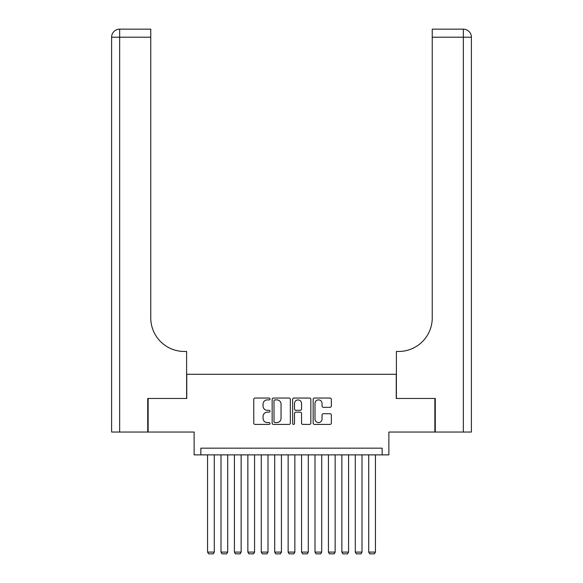 <?xml version="1.0" encoding="UTF-8"?>
<svg xmlns="http://www.w3.org/2000/svg" width="583" height="583" viewBox="0 0 583 583"><rect width="100%" height="100%" fill="white"/><g stroke="black" fill="none" stroke-linecap="round" stroke-linejoin="round"><path stroke-width="0.87" d="M270.016 398.969A0.926 0.926 0 0 0 269.091 398.043L255.084 398.043A1.319 1.319 0 0 0 253.765 399.362L253.765 423.09A1.319 1.319 0 0 0 255.084 424.409L269.091 424.409A0.926 0.926 0 0 0 270.016 423.484A0.926 0.926 0 0 0 269.091 422.566L267.276 422.566A4.219 4.219 0 0 1 263.057 418.346L263.057 416.364A4.219 4.219 0 0 1 267.276 412.152L269.091 412.152A0.926 0.926 0 0 0 270.016 411.226A0.926 0.926 0 0 0 269.091 410.301L267.276 410.301A4.219 4.219 0 0 1 263.057 406.089L263.057 404.106A4.219 4.219 0 0 1 267.276 399.887L269.091 399.887A0.926 0.926 0 0 0 270.016 398.969M330.022 407.335A1.319 1.319 0 0 0 331.341 406.016L331.341 399.362A1.319 1.319 0 0 0 330.022 398.043L314.47 398.043A1.319 1.319 0 0 0 313.151 399.362L313.151 423.09A1.319 1.319 0 0 0 314.47 424.409L330.022 424.409A1.319 1.319 0 0 0 331.341 423.09L331.341 415.052A1.319 1.319 0 0 0 330.022 413.733L323.368 413.733A1.319 1.319 0 0 0 322.049 415.052L322.049 419.039A3.527 3.527 0 0 1 318.522 422.566A3.527 3.527 0 0 1 314.995 419.039L314.995 403.414A3.527 3.527 0 0 1 318.522 399.887A3.527 3.527 0 0 1 322.049 403.414L322.049 406.016A1.319 1.319 0 0 0 323.368 407.335L330.022 407.335M382.149 454.871L388.868 454.871L388.868 432.039L434.86 432.039L434.86 398.466L396.251 398.466L396.251 374.293L186.749 374.293L186.749 398.466L148.14 398.466L148.14 432.039L194.132 432.039L194.132 454.871L382.149 454.871L382.149 448.159L200.851 448.159L200.851 454.871M290.349 399.362A1.319 1.319 0 0 0 289.03 398.043L273.471 398.043A1.319 1.319 0 0 0 272.152 399.362L272.152 423.09A1.319 1.319 0 0 0 273.471 424.409L289.03 424.409A1.319 1.319 0 0 0 290.349 423.09L290.349 399.362M293.97 398.043L309.529 398.043A1.319 1.319 0 0 1 310.848 399.362L310.848 423.09A1.319 1.319 0 0 1 309.529 424.409L302.869 424.409A1.319 1.319 0 0 1 301.549 423.09L301.549 413.464A1.319 1.319 0 0 0 300.23 412.152L295.814 412.152A1.319 1.319 0 0 0 294.502 413.464L294.502 423.484A0.926 0.926 0 0 1 293.577 424.409A0.926 0.926 0 0 1 292.651 423.484L292.651 399.362A1.319 1.319 0 0 1 293.97 398.043M274.921 399.887A0.926 0.926 0 0 0 274.003 400.812L274.003 421.64A0.926 0.926 0 0 0 274.921 422.566L276.838 422.566A4.219 4.219 0 0 0 281.05 418.346L281.05 404.106A4.219 4.219 0 0 0 276.838 399.887L274.921 399.887M301.549 403.48A3.527 3.527 0 0 0 298.022 399.953A3.527 3.527 0 0 0 294.502 403.48L294.502 408.982A1.319 1.319 0 0 0 295.814 410.301L300.23 410.301A1.319 1.319 0 0 0 301.549 408.982L301.549 403.48M214.282 454.871L214.282 552.101L207.563 552.101L207.563 454.871M214.282 552.101L213.269 553.85L208.568 553.85L207.563 552.101M147.732 398.466L186.611 398.466L186.611 351.462L184.33 351.462A33.574 33.574 0 0 1 150.757 317.888L150.757 37.21L119.668 37.21L119.668 432.039L147.732 432.039L147.732 398.466M119.668 432.039L111.608 432.039L111.608 37.21A8.06 8.06 0 0 1 119.668 29.15L150.757 29.15L150.757 37.21M111.608 351.462L111.608 37.21L119.668 37.21L119.668 29.15M184.33 351.462A33.574 33.574 0 0 1 150.757 317.888M471.392 432.039L435.268 432.039L435.268 398.466L396.389 398.466L396.389 351.462L398.67 351.462A33.574 33.574 0 0 0 432.243 317.888L432.243 29.15L463.332 29.15A8.06 8.06 0 0 1 471.392 37.21L471.392 432.039L471.392 37.21A8.06 8.06 0 0 0 463.332 29.15A8.06 8.06 0 0 1 471.392 37.21A8.06 8.06 0 0 0 463.332 29.15L463.332 37.21L432.243 37.21M461.321 29.15L432.243 29.15M398.67 351.462A33.574 33.574 0 0 0 432.243 317.888M227.705 454.871L227.705 552.101L220.993 552.101L220.993 454.871M227.705 552.101L226.7 553.85L221.999 553.85L220.993 552.101M241.136 454.871L241.136 552.101L234.424 552.101L234.424 454.871M241.136 552.101L240.13 553.85L235.43 553.85L234.424 552.101M254.567 454.871L254.567 552.101L247.855 552.101L247.855 454.871M254.567 552.101L253.561 553.85L248.861 553.85L247.855 552.101M267.998 454.871L267.998 552.101L261.286 552.101L261.286 454.871M267.998 552.101L266.992 553.85L262.292 553.85L261.286 552.101M281.429 454.871L281.429 552.101L274.71 552.101L274.71 454.871M281.429 552.101L280.423 553.85L275.723 553.85L274.71 552.101M294.86 454.871L294.86 552.101L288.14 552.101L288.14 454.871M294.86 552.101L293.847 553.85L289.153 553.85L288.14 552.101M308.29 454.871L308.29 552.101L301.571 552.101L301.571 454.871M308.29 552.101L307.277 553.85L302.577 553.85L301.571 552.101M321.714 454.871L321.714 552.101L315.002 552.101L315.002 454.871M321.714 552.101L320.708 553.85L316.008 553.85L315.002 552.101M335.145 454.871L335.145 552.101L328.433 552.101L328.433 454.871M335.145 552.101L334.139 553.85L329.439 553.85L328.433 552.101M348.576 454.871L348.576 552.101L341.864 552.101L341.864 454.871M348.576 552.101L347.57 553.85L342.87 553.85L341.864 552.101M362.007 454.871L362.007 552.101L355.295 552.101L355.295 454.871M362.007 552.101L361.001 553.85L356.3 553.85L355.295 552.101M375.437 454.871L375.437 552.101L368.718 552.101L368.718 454.871M375.437 552.101L374.432 553.85L369.731 553.85L368.718 552.101M463.332 432.039L463.332 37.21L471.392 37.21"/></g></svg>

